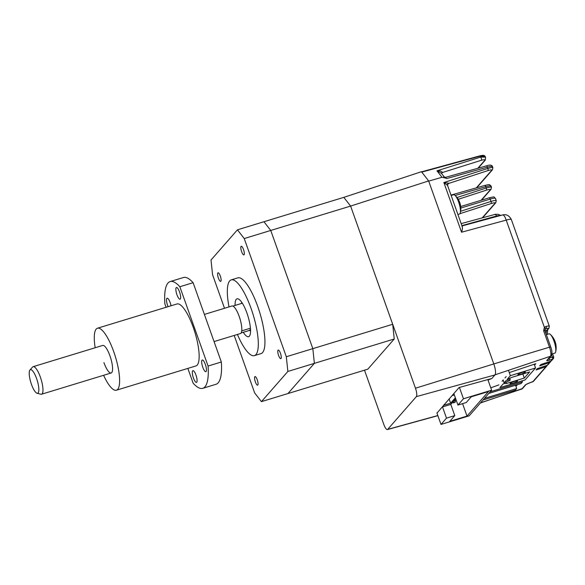 <?xml version="1.0" encoding="UTF-8"?>
<svg xmlns="http://www.w3.org/2000/svg" width="585" height="585" viewBox="0 0 585 585"><rect width="100%" height="100%" fill="white"/><g stroke="black" fill="none" stroke-linecap="round" stroke-linejoin="round"><path stroke-width="0.88" d="M522.069 380.872L522.449 381.939L521.023 383.57L488.804 393.405M522.449 381.939L490.23 391.774M483.005 400.023L515.29 390.166L516.716 388.542L515.546 385.244M484.431 398.392L516.716 388.542M508.46 370.327L510.361 375.672L535.546 367.987L525.067 379.957L499.882 387.643L503.071 384.001L504.336 383.533L503.107 380.089M520.825 374.261A3.963 0.636 -19.6 0 1 517.915 374.656A3.963 0.636 -19.6 0 1 522.471 372.382A3.963 0.636 -19.6 0 1 525.374 371.994A3.963 0.636 -19.6 0 1 520.825 374.261M512.965 383.241A3.963 0.636 -19.6 0 1 510.054 383.628A3.963 0.636 -19.6 0 1 514.61 381.361A3.963 0.636 -19.6 0 1 517.52 380.974A3.963 0.636 -19.6 0 1 512.965 383.241M504.299 382.597L505.959 382.093A3.598 0.578 -19.6 0 0 510.018 380.228L510.171 380.053A3.598 0.578 160.4 0 0 510.244 379.855A3.598 0.578 160.4 0 0 507.604 380.213L505.945 380.718L504.299 382.597M522.851 373.99L524.299 378.064L506.405 383.519L504.336 383.533M506.405 383.519L505.901 382.107M524.299 378.064L529.688 371.906L511.795 377.362L507.158 379.351L510.361 375.672M534.215 364.243L535.546 367.987M443.883 404.886L442.501 406.933L450.786 404.403L454.779 415.621L449.77 421.346L466.998 416.089L462.574 403.657M466.998 416.089L488.482 391.548L471.254 396.805L466.238 402.538L457.953 405.061L453.96 393.844L452.337 395.226M454.859 399.752L455.232 400.813L456.322 400.484M455.232 400.813L454.859 401.237L454.479 400.184M453.36 401.464L453.733 402.524L455.393 402.019L455.042 401.032M453.733 402.524L453.36 402.948L452.987 401.895M455.393 402.019L453.36 402.948M487.846 379.585L491.619 390.18L469.163 415.84L440.995 424.432L436.878 412.878M491.619 390.18L463.452 398.78L459.415 387.431M442.501 406.933L446.494 418.151L454.779 415.621M444 405.222L450.625 403.197L455.364 397.793M449.104 398.919L450.625 403.197M454.362 394.977L452.461 395.555M450.786 404.403L455.715 398.78M457.953 405.061L463.452 398.78M440.995 424.432L446.494 418.151M394.246 338.986L314.379 363.358L287.959 393.544L367.826 369.172L394.246 338.986L392.696 324.273L350.612 206.081L343.819 197.357L421.456 171.705L428.644 180.933L350.612 206.081L270.745 230.453L263.952 221.73L343.819 197.357L350.612 206.081L415.467 388.221A7.203 1.96 73 0 1 416.352 396.63L387.687 429.383A7.203 1.96 73 0 1 387.387 429.58A7.203 1.96 73 0 1 383.804 424.396L364.499 370.188M428.644 180.933L493.806 363.928A9.418 2.559 73 0 1 494.968 374.926L491.861 378.473L459.079 387.526L436.958 413.09M392.696 324.273L312.829 348.645L270.745 230.453L244.23 238.548L237.437 229.825L211.01 260.011L212.567 274.723L224.516 308.28M234.19 335.446L254.65 392.915L261.444 401.639L287.959 393.544L314.379 363.358L312.829 348.645L286.314 356.74L244.23 238.548M255.382 381.954A4.497 1.221 73 0 1 255.001 376.579A4.497 1.221 73 0 1 257.254 379.811A4.497 1.221 73 0 1 257.634 385.186A4.497 1.221 73 0 1 255.382 381.954M229.013 306.906A39.604 10.771 73 0 1 231.25 279.871A39.604 10.771 73 0 1 251.045 308.346A39.604 10.771 73 0 1 254.373 355.636A39.604 10.771 73 0 1 237.422 334.459M231.25 279.871L237.883 277.846A39.604 10.771 73 0 1 257.678 306.321A39.604 10.771 73 0 1 261.005 353.611L254.373 355.636M243.28 332.295A19.802 5.389 -107 0 0 248.596 336.697A19.802 5.389 -107 0 0 246.928 313.048A19.802 5.389 -107 0 0 237.035 298.811A19.802 5.389 -107 0 0 235.082 305.421M241.7 303.059A19.802 5.389 73 0 1 241.7 302.24M250.431 328.207L241.737 330.861A14.406 3.92 -107 0 0 239.177 316.353A14.406 3.92 -107 0 0 232.91 306.087A14.406 3.92 73 0 1 240.376 320.178A14.406 3.92 73 0 1 240.391 333.552L214.066 341.582M250.504 329.165L249.4 330.43A14.406 3.92 -107 0 0 250.329 330.518A14.406 3.92 -107 0 0 250.555 330.423M249.4 330.43L241.115 332.96M278.592 355.439A4.497 1.221 73 0 1 278.211 350.064A4.497 1.221 73 0 1 280.456 353.303A4.497 1.221 73 0 1 280.837 358.678A4.497 1.221 73 0 1 278.592 355.439M241.627 251.645A4.497 1.221 73 0 1 241.254 246.27A4.497 1.221 73 0 1 243.499 249.51A4.497 1.221 73 0 1 243.879 254.884A4.497 1.221 73 0 1 241.627 251.645M218.424 278.16A4.497 1.221 73 0 1 218.044 272.786A4.497 1.221 73 0 1 220.296 276.018A4.497 1.221 73 0 1 220.669 281.392A4.497 1.221 73 0 1 218.424 278.16M261.444 401.639L287.871 371.453L314.379 363.358L312.829 348.645L270.745 230.453L263.952 221.73L237.437 229.825M287.871 371.453L286.314 356.74M242.344 303.205L232.91 306.087A14.406 3.92 73 0 0 231.982 305.999L204.392 314.416M242.161 302.92A14.406 3.92 -107 0 0 241.927 302.964A14.406 3.92 -107 0 0 241.203 303.556M250.555 331.242A19.802 5.389 73 0 1 250.095 330.562M445.58 177.35A1.799 1.755 -62.3 0 1 444.52 177.175L445.924 177.262C445.119 177.416 445.434 177.833 446.881 178.513L444.534 177.811L444.052 176.809A1.799 1.755 -62.3 0 0 444.52 177.175L441.295 173.233L436.973 170.835L440.329 171.003L442.553 172.297L441.558 173.562M479.59 155.932A1.799 0.526 74.8 0 1 479.62 155.917A1.799 0.526 74.8 0 1 479.992 156.151L480.643 157.094A1.799 0.585 72.5 0 1 481.221 158.14A1.799 0.585 72.5 0 1 481.382 160.261C484.168 159.456 485.236 159.551 484.585 160.531A1.799 1.711 -138.8 0 0 485.316 160.049L485.579 157.124L480.643 157.094L436.973 170.835L441.997 177.277L444.534 177.811M550.675 361.237A1.799 1.711 -138.8 0 1 549.564 362.576L539.677 365.888L540.869 364.521L550.763 361.208A1.799 1.711 41.2 0 0 551.479 360.733L553.315 358.642A1.799 1.711 -138.8 0 1 552.598 359.117L550.763 361.208M547.077 365.347A1.799 1.711 -138.8 0 1 545.973 366.685L536.079 369.991L537.279 368.623L547.172 365.311A1.799 1.711 41.2 0 0 547.889 364.843L550.28 362.1M545.973 366.685L532.759 381.778A1.799 0.497 71.5 0 1 532.694 381.822L532.694 381.822A1.799 0.497 71.5 0 1 532.613 381.822M482.223 217.861L495.064 203.2A1.799 1.711 41.2 0 0 495.795 202.717L496.248 200.64L495.451 198.388A7.203 1.155 -19.6 0 0 490.164 199.097L490.998 201.43L460.592 211.302M496.095 201.028C496.614 200.114 494.91 200.245 490.998 201.43A1.799 0.497 72 0 1 491.246 203.521L459.912 213.701M455.145 195.47L485.755 186.717C489.711 185.65 491.437 185.569 490.917 186.498M484.819 185.467A1.799 0.483 74.1 0 1 484.892 185.416C489.747 184.443 489.089 184.085 491.071 186.096L491.48 187.244L491.02 189.328A1.799 1.711 41.2 0 1 490.296 189.803C490.661 189.13 489.389 189.24 486.479 190.125L458.23 199.302M491.327 187.631C491.846 186.717 490.142 186.856 486.223 188.034A1.799 0.497 72 0 1 486.479 190.125M499.758 215.711A7.203 4.987 147.3 0 0 496.658 215.967A10.618 2.888 -107 0 0 496.987 216.465M494.486 214.622C494.947 214.037 495.671 214.483 496.658 215.967L461.879 225.627M493.806 363.914L549.49 347.197L543.648 330.796L544.372 327.286L506.208 220.114A7.203 1.155 160.4 0 1 511.319 219.463C509.206 215.572 506.325 214.059 502.661 214.922L502.654 214.929A7.203 2.106 74.8 0 1 506.208 220.114L461.558 232.216L443.861 182.527L448.636 183.171A1.799 1.777 -32.3 0 0 447.576 185.445L443.861 182.527L487.817 168.465A1.799 0.541 72.3 0 1 488.022 170.571C490.852 169.716 492.087 169.621 491.707 170.286A1.799 1.711 41.2 0 0 492.438 169.811L492.899 167.727L492.49 166.586C491.919 164.904 489.908 164.67 486.442 165.862A1.799 0.526 74.3 0 1 487.349 167.156C491.195 166.125 492.855 166.067 492.336 166.981M462.018 226.424C462.662 227.528 462.508 229.459 461.558 232.216M492.738 168.122C493.265 167.215 491.619 167.332 487.817 168.465L487.349 167.156L446.881 178.513M479.992 156.151L484.972 156.349L485.579 157.124M442.553 172.297A1.799 1.543 11.1 0 0 441.507 173.496M444.052 176.809L443.642 176.838M529.33 382.926A1.799 0.497 -108.5 0 0 529.41 382.919A1.799 0.497 -108.5 0 0 529.476 382.875L532.759 381.778A1.799 1.711 41.2 0 0 533.476 381.303L546.69 366.21M490.778 387.818L498.903 384.893M502.091 381.252L503.319 379.848M504.965 377.968L506.193 376.565M509.835 372.404L535.772 363.716L534.536 365.135M517.44 384.667L515.948 386.371M491.729 378.51L488.029 380.089M543.648 330.796L544.928 330.627L545.183 329.048L545.878 328.631C547.765 328.222 548.518 328.287 548.13 328.828L546.975 330.152L544.979 330.759M551.626 355.044L552.335 357.025A1.799 0.497 71.5 0 1 552.598 359.117L549.315 360.214A1.799 0.497 -108.5 0 0 549.074 358.181M544.84 329.816L545.878 328.631A1.799 1.031 76.9 0 0 546.185 326.386L544.372 327.286A1.799 0.607 44.5 0 1 545.242 328.982M441.997 177.277L428.71 181.109M421.77 172.107L479.927 156.173A1.799 0.497 -105.3 0 0 479.561 155.939A1.799 0.497 -105.3 0 0 479.488 155.983M457.916 214.498L459.466 214.022A10.084 2.742 -107 0 0 460.293 212.808A10.084 2.742 -107 0 0 459.379 204.37A10.084 2.742 -107 0 0 454.947 195.288A10.084 2.742 -107 0 0 453.806 194.71A10.084 2.742 -107 0 0 453.58 194.739L451.145 195.485M460.388 204.75A17.477 16.892 -122.9 0 0 460.373 204.67A17.477 16.892 -122.9 0 0 460.132 203.704A17.477 16.892 -122.9 0 0 459.81 202.681A17.974 1.404 -15.7 0 0 459.803 202.666A18.003 18.003 0 0 0 454.947 195.288M551.896 354.035L554.829 353.143A10.084 2.742 -107 0 0 555.655 351.929A10.084 2.742 -107 0 0 554.741 343.49A10.084 2.742 -107 0 0 550.309 334.408A10.084 2.742 -107 0 0 549.169 333.823A10.084 2.742 -107 0 0 548.942 333.859L546.361 334.649M555.75 343.87A17.477 16.892 -122.9 0 0 555.728 343.79A17.477 16.892 -122.9 0 0 555.487 342.825A17.477 16.892 -122.9 0 0 555.165 341.794A17.974 1.404 -15.7 0 0 555.165 341.786A18.003 18.003 0 0 0 550.309 334.408M527.1 383.855L528.255 383.504A10.084 2.742 -107 0 0 528.694 383.175M202.79 367.3A6.121 1.667 -107 0 0 205.847 371.702A6.121 1.667 -107 0 0 205.335 364.389A6.121 1.667 -107 0 0 202.271 359.994A6.121 1.667 -107 0 0 202.79 367.3M171.032 305.779A6.121 1.667 -107 0 0 170.162 302.591A6.121 1.667 -107 0 0 167.105 298.189A6.121 1.667 -107 0 0 167.617 305.502A6.121 1.667 -107 0 0 168.078 306.679M103.589 375.299A32.409 8.812 -107 0 0 116.4 390.21A32.409 8.812 -107 0 0 113.673 351.519A32.409 8.812 -107 0 0 97.483 328.222A32.409 8.812 -107 0 0 95.187 347.746M116.4 390.21L195.931 365.939A32.409 8.812 -107 0 0 193.211 327.249A32.409 8.812 -107 0 0 177.014 303.951L97.483 328.222M103.947 362.642A14.406 3.92 -107 0 0 111.143 372.996A14.406 3.92 -107 0 0 109.936 355.797A14.406 3.92 -107 0 0 102.733 345.442L33.14 366.678A14.406 3.92 73 0 1 34.076 366.773A14.406 3.92 73 0 1 41.535 380.857A14.406 3.92 73 0 1 41.55 394.231A14.406 3.92 73 0 1 40.884 394.231L37.06 393.259A12.322 3.349 -107 0 0 37.871 382.78A12.322 3.349 -107 0 0 31.239 369.757A12.322 3.349 -107 0 0 29.959 369.998A12.322 3.349 -107 0 0 30.72 382.093A12.322 3.349 -107 0 0 36.826 393.178A12.322 3.349 -107 0 0 37.06 393.259M176.977 294.811A6.121 1.667 -107 0 0 180.034 299.213A6.121 1.667 -107 0 0 179.522 291.9A6.121 1.667 -107 0 0 176.458 287.498A6.121 1.667 -107 0 0 176.977 294.811M193.43 377.99A6.121 1.667 -107 0 0 196.487 382.393A6.121 1.667 -107 0 0 195.975 375.08A6.121 1.667 -107 0 0 192.918 370.678A6.121 1.667 -107 0 0 193.43 377.99M187.858 368.404L193.108 383.146A55.809 15.181 -107 0 0 202.768 388.323A55.809 15.181 -107 0 0 208.077 366.042L179.844 286.745A55.809 15.181 -107 0 0 170.184 281.568A55.809 15.181 -107 0 0 164.868 303.849L166.096 307.286M202.768 388.323L216.019 384.279A55.809 15.181 -107 0 0 221.335 361.998L193.101 282.694A55.809 15.181 -107 0 0 183.441 277.524L170.184 281.568M208.077 366.042L221.335 361.998M193.101 282.694L179.844 286.745M29.959 369.998L32.584 367.051A14.406 3.92 73 0 1 33.14 366.678M507.305 379.372L507.604 380.213M437.829 415.54L387.687 429.383M493.806 363.928L415.467 388.221M416.352 396.63L494.968 374.926M549.315 360.214C547.377 360.821 546.536 360.901 546.778 360.455L550.448 356.265L495.056 374.809M546.778 360.455A1.799 1.711 41.2 0 0 547.494 359.98L551.165 355.79A1.799 1.711 -138.8 0 1 550.448 356.265A7.766 2.113 -107 0 0 549.49 347.197L550.77 347.037L544.928 330.627M460.79 208.063L490.164 199.097A1.799 0.49 73 0 0 489.265 197.803C495.59 196.363 493.513 196.889 495.451 198.388M489.192 197.847A1.799 0.49 73 0 1 489.265 197.803L460.68 206.527M495.064 203.2C495.429 202.52 494.157 202.629 491.246 203.521M495.795 202.717L482.632 217.752M451.013 195.097L484.892 185.416A1.799 0.483 74.1 0 1 485.755 186.717L486.223 188.034L457.009 197.525M481.119 200.289L490.296 189.803M488.022 170.571L448.534 183.485A1.799 1.711 41.2 0 0 447.803 183.968L447.584 185.467L462.333 226.885M448.534 183.485L447.503 184.663M476.322 187.865L491.707 170.286M477.791 168.29L484.585 160.531M442.494 172.495L481.382 160.261M486.362 165.913A1.799 0.526 74.3 0 1 486.442 165.862L445.719 177.292M480.563 402.816L521.776 389.018L525.447 384.828L529.476 382.875M521.491 389.222A7.766 2.113 -107 0 0 521.776 389.018A1.799 1.711 -138.8 0 0 522.493 388.542L480.409 402.992M525.447 384.828A1.799 1.711 41.2 0 0 526.105 384.411L526.164 384.352M549.564 362.576L547.172 365.311M548.13 328.828A1.799 1.711 41.2 0 0 548.891 328.346L547.735 329.662A1.799 1.711 -138.8 0 1 546.975 330.152A14.406 3.92 -107 0 0 546.112 333.962M546.185 326.386A7.203 1.155 -19.6 0 1 549.344 326.262L548.891 328.346M549.154 358.093L553.651 356.85L552.576 353.83M553.615 356.945A1.799 1.711 -138.8 0 1 553.315 358.642L553.651 356.85M509.71 378.363L510.244 379.855M387.387 429.58L437.872 415.664M522.493 388.542L526.112 384.403L533.476 381.303M481.543 200.158L491.02 189.328M500.775 215.434L498.186 214.329L495.517 214.264L461.17 223.624M502.654 214.929L461.996 225.949M476.738 187.748L492.438 169.811M478.201 168.173L485.316 160.049M551.165 355.79C552.328 353.698 552.196 350.781 550.77 347.037M547.267 334.371L547.735 329.662M511.319 219.463L549.344 326.262M479.561 155.939L421.558 171.829M479.62 155.917C482.881 155.091 484.665 155.23 484.972 156.349M460.293 212.808A18.003 18.003 0 0 0 460.373 204.67M555.655 351.929A18.003 18.003 0 0 0 555.728 343.79M41.55 394.231L111.143 372.996"/></g></svg>
